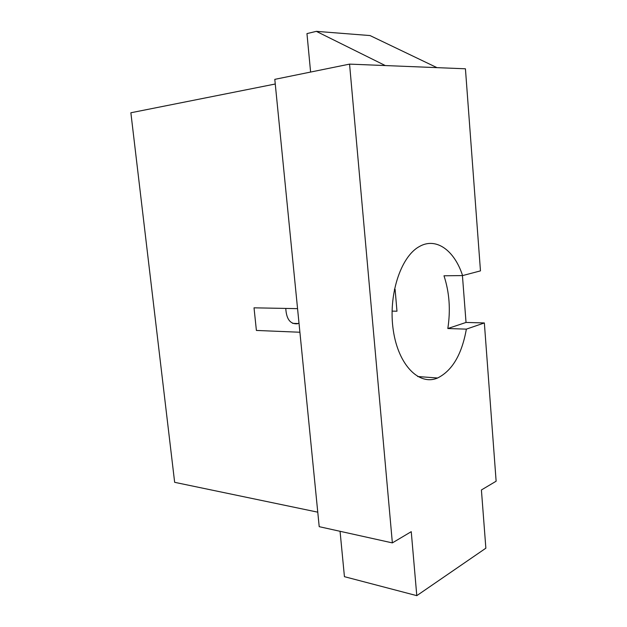 <?xml version="1.0" encoding="UTF-8"?>
<svg xmlns="http://www.w3.org/2000/svg" width="627" height="627" viewBox="0 0 627 627"><rect width="100%" height="100%" fill="white"/><g stroke="black" fill="none" stroke-linecap="round" stroke-linejoin="round"><path stroke-width="0.94" d="M462.585 275.59C454.473 250.369 435.992 236.74 419.165 246.662C400.52 256.843 387.988 295.74 393.317 330.484C398.419 365.337 419.291 385.973 437.583 378.01C452.263 370.698 461.856 354.404 466.355 329.136L447.819 328.524C450.695 309.926 449.418 292.347 443.987 275.786L462.585 275.59L480.47 270.872L465.43 68.79L385.299 65.561L316.329 31.35L370.024 35.559L436.98 67.645M462.428 275.59L466.033 322.443L484.35 322.944L496.129 481.215L481.411 489.961L485.862 548.194L416.79 595.65L344.435 576.675L340.061 531.296M299.902 332.239L256.396 330.445L254.021 307.826L297.559 308.649M392.063 311.117L396.977 311.211L395.096 289.313L394.407 289.313M316.329 31.35L306.964 33.607L310.6 72.058M385.299 65.561L349.56 64.119L274.798 79.355L319.206 526.672L392.361 542.896L411.249 531.672L416.79 595.65M349.56 64.119L392.361 542.896M317.764 512.173L174.651 482.32L130.871 112.766L275.261 84.01M466.355 329.136L484.35 322.944M285.771 308.429C286.406 319.143 290.254 324.261 297.323 323.783L298.993 323.109M447.819 328.524L466.033 322.443M417.668 376.521L437.583 378.01M292.66 323.36L298.06 323.54"/></g></svg>
